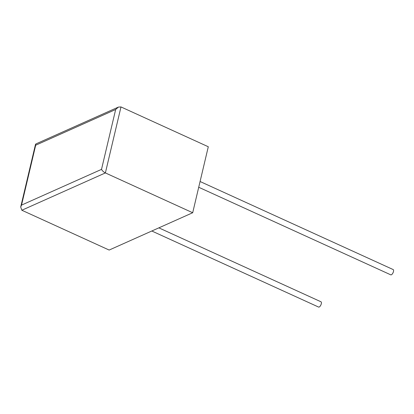 <?xml version="1.0" encoding="UTF-8"?>
<svg xmlns="http://www.w3.org/2000/svg" width="414" height="414" viewBox="0 0 414 414"><rect width="100%" height="100%" fill="white"/><g stroke="black" fill="none" stroke-linecap="round" stroke-linejoin="round"><path stroke-width="0.62" d="M151.809 231.007L318.594 307.064A2.898 1.211 -65.5 0 0 319.184 307.028A2.898 1.211 -65.5 0 0 321.135 304.342A2.898 1.211 -65.5 0 0 321 301.796L158.862 227.855M200.081 181.508L393.16 269.561A2.898 1.211 114.5 0 1 393.3 272.107A2.898 1.211 114.5 0 1 391.349 274.792A2.898 1.211 114.5 0 1 390.759 274.829L198.72 187.257M192.696 212.739L109.156 250.056L21.844 210.24L20.7 206.995L21.528 205.106L101.513 169.378L115.666 109.498L118.394 107.091L120.986 106.936L208.294 146.753L192.696 212.739L105.384 172.923C103.619 172.007 102.33 170.827 101.513 169.378M115.666 109.498L35.682 145.226L35.806 143.979L118.394 107.091M120.986 106.936L105.384 172.923L21.844 210.24M35.682 145.226L21.528 205.106M35.511 144.341L20.7 206.995"/></g></svg>
